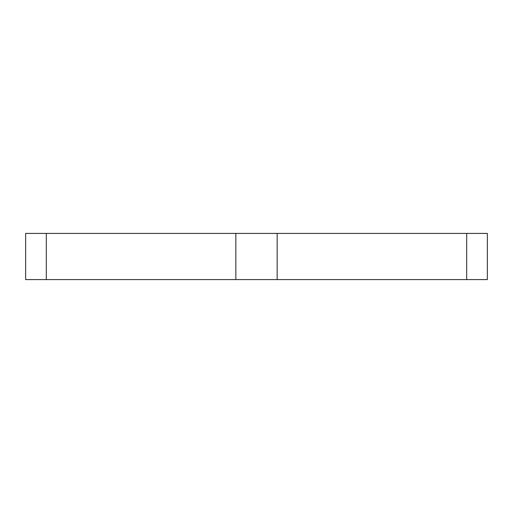 <?xml version="1.0" encoding="UTF-8"?>
<svg xmlns="http://www.w3.org/2000/svg" width="513" height="513" viewBox="0 0 513 513"><rect width="100%" height="100%" fill="white"/><g stroke="black" fill="none" stroke-linecap="round" stroke-linejoin="round"><path stroke-width="0.77" d="M46.305 233.415L25.65 233.415L25.65 279.585L46.305 279.585L46.305 233.415L487.35 233.415L487.35 279.585L466.695 279.585L466.695 233.415M466.695 279.585L277.155 279.585L277.155 233.415M277.155 279.585L235.845 279.585L235.845 233.415M235.845 279.585L46.305 279.585"/></g></svg>
